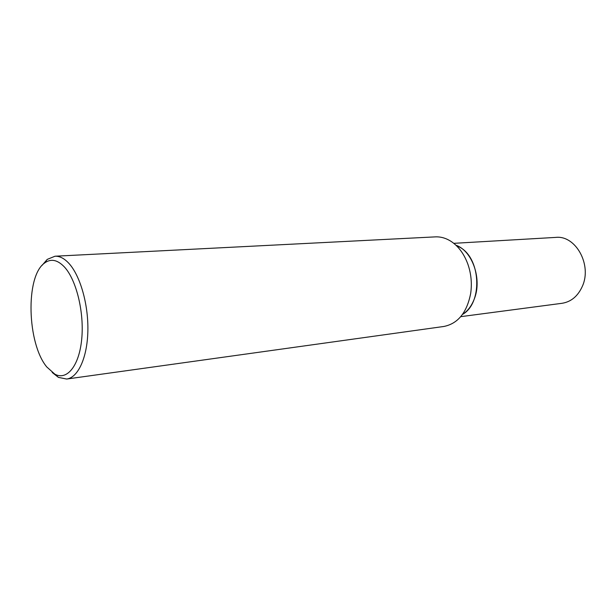 <?xml version="1.0" encoding="UTF-8"?>
<svg xmlns="http://www.w3.org/2000/svg" width="616" height="616" viewBox="0 0 616 616"><rect width="100%" height="100%" fill="white"/><g stroke="black" fill="none" stroke-linecap="round" stroke-linejoin="round"><path stroke-width="0.92" d="M460.737 316.663L562.054 303.295C571.14 301.825 577.9 296.165 582.351 286.309C592.245 264.841 575.606 235.058 555.801 237.399L453.776 243.335M462.493 314.43C467.721 311.065 471.671 305.852 474.358 298.798C482.243 279.071 472.318 250.828 455.917 245.199L460.737 247.74C481.265 259.967 482.313 303.619 462.493 314.43M46.778 366.959C27.166 343.497 25.302 276.877 44.306 263.232C50.651 258.35 57.357 259.606 64.434 266.998C76.422 279.934 84.384 312.628 81.697 339.3C79.125 366.073 66.882 380.804 54.839 374.166L46.778 366.959M42.042 265.388L47.239 259.39L55.017 256.218C59.629 256.01 64.226 258.358 68.799 263.263C80.203 275.521 88.504 304.458 87.865 331.085C87.287 357.75 78.047 377.616 66.682 379.04L58.443 377.392L52.206 372.472M55.017 256.218L435.335 236.875C440.894 236.621 446.284 238.215 451.505 241.665C458.774 246.67 464.248 254.231 467.929 264.341C471.171 273.797 472.087 283.476 470.686 293.37C466.92 312.597 457.973 323.631 443.843 326.472L66.682 379.04M44.306 263.232L47.239 259.39M54.839 374.166L58.443 377.392"/></g></svg>
